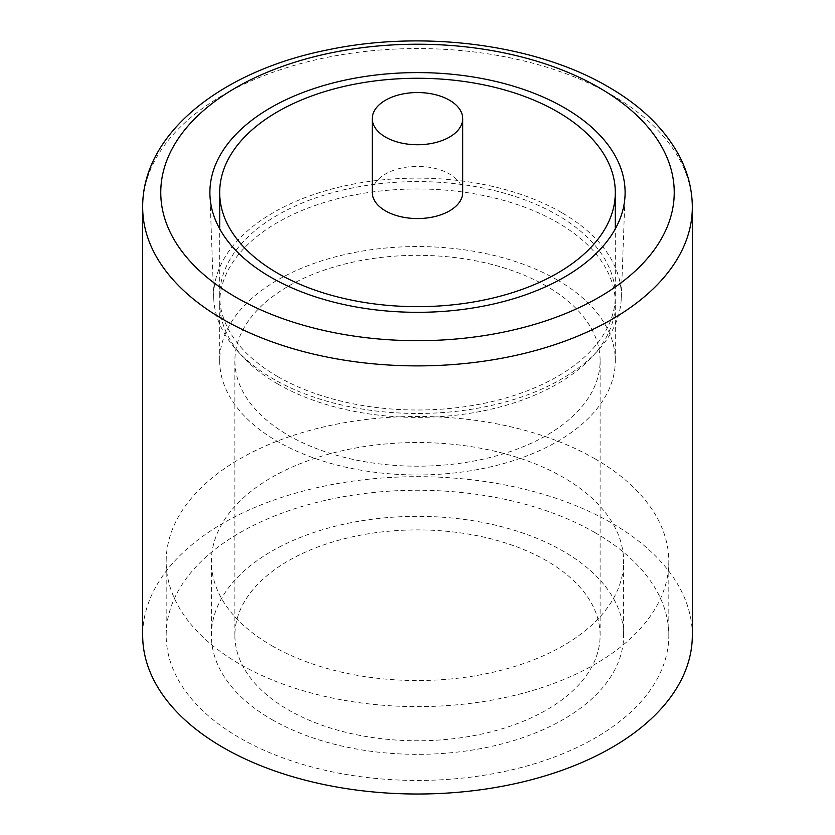<?xml version="1.0" encoding="UTF-8"?>
<svg xmlns="http://www.w3.org/2000/svg" width="835" height="835" viewBox="0 0 835 835"><rect width="100%" height="100%" fill="white"/><g stroke="black" fill="none" stroke-linecap="round" stroke-linejoin="round"><path stroke-width="0.63" stroke-dasharray="4.17 3.13" d="M462.705 192.457A45.205 26.094 0 0 0 449.46 174.004A45.205 26.094 0 0 0 400.205 168.346A45.205 26.094 0 0 0 372.295 192.457M277.637 376.554A197.801 114.197 0 0 0 493.193 401.311A197.801 114.197 0 0 0 615.301 295.799A197.801 114.197 0 0 0 557.362 215.044A197.801 114.197 0 0 0 341.807 190.296A197.801 114.197 0 0 0 219.699 295.799A197.801 114.197 0 0 0 277.637 376.554M561.621 212.591A203.813 117.672 0 0 0 337.517 187.562A203.813 117.672 0 0 0 213.729 298.293A203.813 117.672 0 0 0 273.379 379.007A203.813 117.672 0 0 0 493.495 404.985A203.813 117.672 0 0 0 621.271 298.293A203.813 117.672 0 0 0 561.621 212.591M546.633 286.207A182.614 105.429 0 0 0 347.621 263.349A182.614 105.429 0 0 0 234.885 360.751A182.614 105.429 0 0 0 288.367 435.306A182.614 105.429 0 0 0 487.379 458.164A182.614 105.429 0 0 0 600.115 360.751A182.614 105.429 0 0 0 546.633 286.207M546.633 560.796A182.614 105.429 0 0 0 347.621 537.938A182.614 105.429 0 0 0 234.885 635.341A182.614 105.429 0 0 0 288.367 709.896A182.614 105.429 0 0 0 487.379 732.754A182.614 105.429 0 0 0 600.115 635.341A182.614 105.429 0 0 0 546.633 560.796M271.751 719.488A206.12 118.998 0 0 0 496.376 745.29A206.12 118.998 0 0 0 623.62 635.341A206.12 118.998 0 0 0 563.249 551.194A206.12 118.998 0 0 0 338.624 525.403A206.12 118.998 0 0 0 211.38 635.341A206.12 118.998 0 0 0 271.751 719.488M271.751 645.674A206.12 118.998 0 0 0 496.376 671.476A206.12 118.998 0 0 0 623.62 561.527A206.12 118.998 0 0 0 563.249 477.38A206.12 118.998 0 0 0 338.624 451.589A206.12 118.998 0 0 0 211.38 561.527A206.12 118.998 0 0 0 271.751 645.674M595.209 458.926A251.325 145.102 0 0 0 321.329 427.478A251.325 145.102 0 0 0 166.175 561.527A251.325 145.102 0 0 0 239.791 664.128A251.325 145.102 0 0 0 513.671 695.586A251.325 145.102 0 0 0 668.825 561.527A251.325 145.102 0 0 0 595.209 458.926M595.209 532.74A251.325 145.102 0 0 0 321.329 501.292A251.325 145.102 0 0 0 166.175 635.341A251.325 145.102 0 0 0 239.791 737.942A251.325 145.102 0 0 0 513.671 769.4A251.325 145.102 0 0 0 668.825 635.341A251.325 145.102 0 0 0 595.209 532.74M692.33 635.341A274.83 158.671 0 0 0 611.836 523.148A274.83 158.671 0 0 0 312.332 488.757A274.83 158.671 0 0 0 142.67 635.341M277.637 383.933A197.801 114.197 180 0 1 219.699 303.178A197.801 114.197 180 0 1 341.807 197.676A197.801 114.197 180 0 1 557.362 222.434A197.801 114.197 180 0 1 615.301 303.178A197.801 114.197 180 0 1 493.193 408.691A197.801 114.197 180 0 1 277.637 383.933M557.362 280.007A197.801 114.197 0 0 0 341.807 255.249A197.801 114.197 0 0 0 219.699 360.751A197.801 114.197 0 0 0 277.637 441.506A197.801 114.197 0 0 0 493.193 466.264A197.801 114.197 0 0 0 615.301 360.751A197.801 114.197 0 0 0 557.362 280.007M142.67 207.226A274.83 158.671 180 0 1 312.332 60.631A274.83 158.671 180 0 1 611.836 95.023A274.83 158.671 180 0 1 692.33 207.226M615.301 295.799L615.301 228.863M213.729 298.293L209.94 194.993M234.885 635.341L234.885 360.751M623.62 635.341L623.62 561.527M166.175 635.341L166.175 561.527M219.699 360.751L219.699 303.178M615.301 360.751L615.301 303.178M668.825 635.341L668.825 561.527M211.38 635.341L211.38 561.527M600.115 635.341L600.115 360.751M621.271 298.293L625.06 194.993M219.699 295.799L219.699 228.863"/><path stroke-width="1.25" d="M385.54 137.097A45.205 26.094 0 0 0 434.795 142.754A45.205 26.094 0 0 0 462.705 118.643A45.205 26.094 0 0 0 449.46 100.19A45.205 26.094 0 0 0 400.205 94.532A45.205 26.094 0 0 0 372.295 118.643A45.205 26.094 0 0 0 385.54 137.097M372.295 118.643L372.295 192.457A45.205 26.094 0 0 0 385.54 210.911A45.205 26.094 0 0 0 434.795 216.568A45.205 26.094 0 0 0 462.705 192.457L462.705 118.643M277.637 273.212A197.801 114.197 0 0 0 493.193 297.97A197.801 114.197 0 0 0 615.301 192.457A197.801 114.197 0 0 0 557.362 111.713A197.801 114.197 0 0 0 341.807 86.955A197.801 114.197 0 0 0 219.699 192.457A197.801 114.197 0 0 0 277.637 273.212M564.303 107.705A207.602 119.864 0 0 0 336.025 82.216A207.602 119.864 0 0 0 209.94 194.993A207.602 119.864 0 0 0 270.697 277.21A207.602 119.864 0 0 0 494.915 303.679A207.602 119.864 0 0 0 625.06 194.993A207.602 119.864 0 0 0 564.303 107.705M223.164 747.544A274.83 158.671 0 0 0 522.668 781.936A274.83 158.671 0 0 0 692.33 635.341L692.33 207.226A274.83 158.671 180 0 1 522.668 353.81A274.83 158.671 180 0 1 223.164 319.419A274.83 158.671 180 0 1 142.67 207.226L142.67 635.341A274.83 158.671 0 0 0 223.164 747.544M235.95 297.27A256.742 148.233 0 0 0 599.05 297.27A256.742 148.233 0 0 0 599.05 87.644A256.742 148.233 0 0 0 235.95 87.644A256.742 148.233 0 0 0 235.95 297.27M615.301 228.863L615.301 192.457M692.33 207.226C692.246 189.284 687.8 172 678.98 155.373C664.284 128.381 640.654 105.513 608.089 86.746C535.715 44.203 423.074 29.726 327.779 49.86C222.058 70.777 142.148 133.266 142.67 207.226M219.699 228.863L219.699 192.457"/></g></svg>
